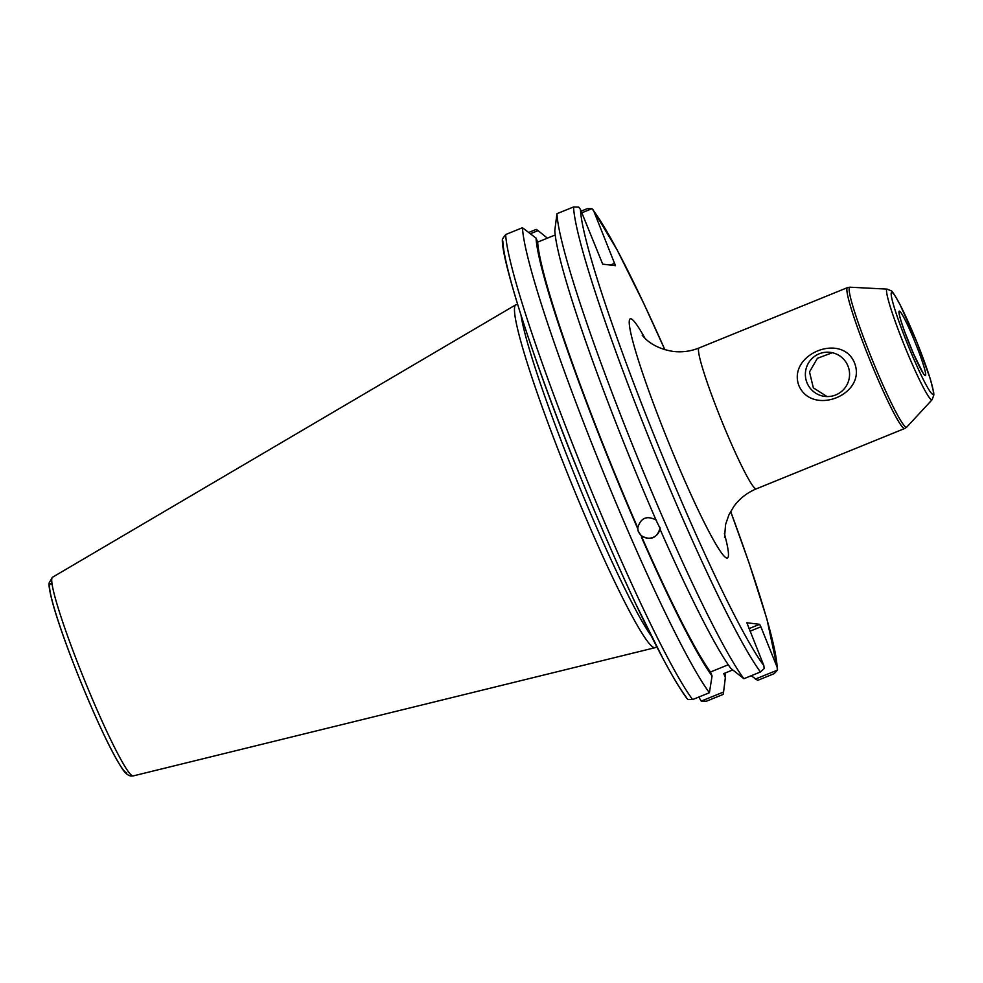 <?xml version="1.0" encoding="UTF-8"?>
<svg xmlns="http://www.w3.org/2000/svg" width="983" height="983" viewBox="0 0 983 983"><rect width="100%" height="100%" fill="white"/><g stroke="black" fill="none" stroke-linecap="round" stroke-linejoin="round"><path stroke-width="1.47" d="M798.872 385.582C787.272 354.249 842.001 331.984 854.522 362.948C867.092 394.392 812.351 416.657 798.872 385.582M847.96 366.02A22.204 22.105 -83.1 0 0 805.532 371.709A22.204 22.105 -83.1 0 0 824.811 396.407A22.204 22.105 -83.1 0 0 847.96 366.02M832.392 352.7L817.389 358.304L809.5 371.955L813.346 387.843L827.01 396.554M581.137 211.124L587.306 208.617L591.975 208.679L593.744 211.038L615.469 265.68L602.702 264.144L580.462 209.428L578.692 207.081L573.544 206.958A260.765 22.253 67.9 0 0 648.657 437.238A260.765 22.253 67.9 0 0 760.473 671.967L764.184 668.501L763.828 665.565L746.859 622.767L759.626 624.316L748.985 628.641M750.017 631.209L760.879 626.798L759.626 624.316M760.879 626.798L777.111 667.174L777.455 670.099L774.248 673.625L757.672 680.371L751.196 675.739M573.544 206.958L556.956 213.692L554.793 230.513A245.983 20.987 67.9 0 0 656.669 521.506L660.011 528.227C657.049 538.217 650.807 540.748 641.285 535.846L638.028 530.918L637.783 527.859C640.719 517.709 646.961 515.178 656.509 520.24M660.134 528.289L660.158 529.493A245.983 20.987 67.9 0 0 730.799 668.366L743.898 678.712L760.473 671.967M637.955 529.898A11.132 10.592 173.2 0 0 659.974 527.416M555.174 234.986L537.652 242.113L536.054 238.119A245.983 20.987 67.9 0 0 637.93 529.124M536.054 238.119L522.477 227.724A260.765 22.253 67.9 0 0 597.59 458.017A260.765 22.253 67.9 0 0 709.407 692.732L692.622 699.564A260.765 22.253 -112.1 0 1 580.806 464.836A260.765 22.253 -112.1 0 1 505.68 234.544L502.411 239.016M641.432 537.111A245.983 20.987 67.9 0 0 712.073 675.985L709.407 692.732M537.652 242.113A241.855 20.631 67.9 0 0 637.783 527.859M732.753 669.939L723.746 673.601L725.356 677.582L723.574 692.02L701.235 701.1L698.79 697.058M521.101 315.74A183.477 15.654 67.9 0 0 576.591 479.864A183.477 15.654 67.9 0 0 651.397 636.136M777.111 667.174A255.469 21.798 -112.1 0 0 730.652 511.467L749.12 563.099L766.961 619.216L777.516 669.153L777.455 670.099L755.337 679.093M581.813 212.807L591.975 208.679M530.562 233.659L538.082 230.6L547.396 238.156M614.731 263.26L610.308 265.066M723.574 692.02L723.181 694.403L706.384 701.223L701.235 701.1M538.082 230.6L536.239 229.383L528.952 232.357M686.92 698.421L687.953 699.503L692.622 699.564M505.68 234.544L522.477 227.724M517.586 304.509L516.247 304.669A185.062 15.789 67.9 0 0 515.719 304.853A185.062 15.789 67.9 0 0 570.988 482.137A185.062 15.789 67.9 0 0 655.145 647.674A185.062 15.789 67.9 0 0 655.649 647.441L656.73 646.63M712.073 675.985L710.476 672.003L728.268 664.754M556.956 213.692A260.765 22.253 67.9 0 0 632.081 443.984A260.765 22.253 67.9 0 0 743.898 678.712M641.285 535.846A241.855 20.631 67.9 0 0 710.476 672.003M725.356 677.582A245.983 20.987 67.9 0 0 724.975 673.109M644.946 338.25A129.031 11.01 67.9 0 0 630.705 318.725A129.031 11.01 67.9 0 0 682.595 475.723A129.031 11.01 67.9 0 0 724.373 533.572M724.52 537.578L725.577 524.492L728.919 514.846L733.822 506.503C739.609 498.565 747.105 492.68 756.332 488.846A76.035 6.488 -112.1 0 1 721.682 420.859A76.035 6.488 -112.1 0 1 699.036 347.982C690.68 351.324 682.091 352.479 673.257 351.435C655.231 348.646 646.691 340.044 645.02 338.324L642.194 335.228M699.036 347.982L847.444 287.626A76.035 6.488 67.9 0 0 869.402 358.832A76.035 6.488 67.9 0 0 904.421 428.527A76.035 6.488 67.9 0 0 904.729 428.49L756.332 488.846M763.828 665.565A255.469 21.798 -112.1 0 1 654.064 435.322A255.469 21.798 -112.1 0 1 580.462 209.428M593.744 211.038A255.469 21.798 -112.1 0 1 664.864 349.702L643.828 303.587L617.127 249.94L593.032 209.76M932.154 399.676L933.85 394.908L933.69 392.549L930.311 378.922L916.918 342.17L899.937 304.46C894.505 294.642 891.581 290.096 891.151 290.808L887.194 289.125A59.717 5.099 67.9 0 0 903.782 343.989A59.717 5.099 67.9 0 0 931.724 399.823A59.717 5.099 67.9 0 0 932.154 399.676L906.83 427.04A75.544 6.451 -112.1 0 1 906.301 427.236A75.544 6.451 -112.1 0 1 870.95 356.596A75.544 6.451 -112.1 0 1 849.951 287.196L847.444 287.626M899.359 311.132A34.737 2.961 67.9 0 0 915.861 359.078A34.737 2.961 67.9 0 0 921.685 359.778A34.737 2.961 67.9 0 0 899.359 311.132M906.621 336.96A29.441 2.507 -112.1 0 1 912.679 351.865M932.769 394.22A54.913 4.682 -112.1 0 1 897.479 317.325A54.913 4.682 -112.1 0 1 906.682 318.443A54.913 4.682 -112.1 0 1 932.769 394.22M502.817 241.007A255.469 21.798 67.9 0 0 576.431 466.888A255.469 21.798 67.9 0 0 686.195 697.144M132.865 775.931A107.208 9.142 -112.1 0 1 83.752 678.282A107.208 9.142 -112.1 0 1 52.431 577.304L49.162 582.858C49.089 583.816 48.007 586.114 53.487 605.983C59.275 625.778 68.11 650.439 80.004 679.941C96.973 721.424 110.821 750.643 121.548 767.625C124.571 772.663 127.716 775.476 130.985 776.042L133.209 775.919A107.208 9.142 -112.1 0 1 132.865 775.931M52.087 584.48A101.974 8.7 67.9 0 0 76.772 671.819A101.974 8.7 67.9 0 0 126.733 772.773M906.83 427.04L904.729 428.49M887.194 289.125L849.951 287.196M923.025 372.999L913.502 353.745L904.557 331.431C898.278 313.516 899.384 313.307 899.347 314.044L899.273 314.597M502.411 239.029C500.617 257.865 535.305 367.286 581.039 478.352C599.851 524.529 618.258 566.712 636.247 604.901L662.911 658.45C672.507 676.451 680.506 689.771 686.896 698.421M133.209 775.919L655.145 647.674M52.431 577.304L515.719 304.853"/></g></svg>
